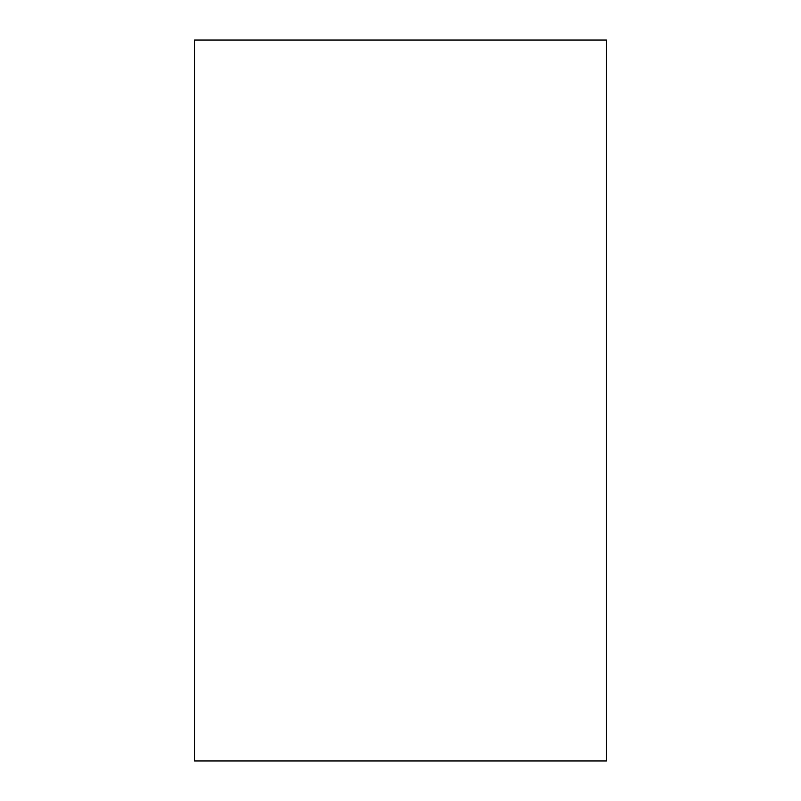 <?xml version="1.0" encoding="UTF-8"?>
<svg xmlns="http://www.w3.org/2000/svg" width="801" height="801" viewBox="0 0 801 801"><rect width="100%" height="100%" fill="white"/><g stroke="black" fill="none" stroke-linecap="round" stroke-linejoin="round"><path stroke-width="1.2" d="M194.533 760.95L606.467 760.95L606.467 40.05L194.533 40.05L194.533 760.95"/></g></svg>

